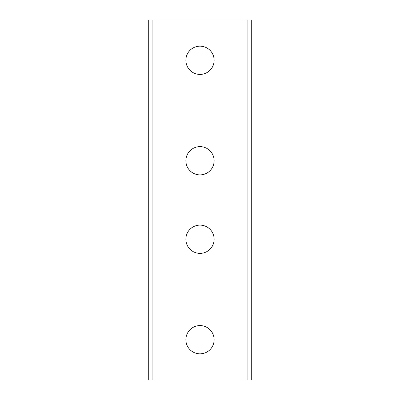 <?xml version="1.0" encoding="UTF-8"?>
<svg xmlns="http://www.w3.org/2000/svg" width="400" height="400" viewBox="0 0 400 400"><rect width="100%" height="100%" fill="white"/><g stroke="black" fill="none" stroke-linecap="round" stroke-linejoin="round"><path stroke-width="0.6" d="M247.095 20L152.905 20L152.905 380L247.095 380L247.095 20L251.28 20L251.28 380L247.095 380M214.13 239.245A14.13 14.13 0 0 1 192.935 251.48A14.13 14.13 0 0 1 192.935 227.01A14.13 14.13 0 0 1 214.13 239.245M214.13 60.29A14.13 14.13 0 0 1 192.935 72.525A14.13 14.13 0 0 1 192.935 48.055A14.13 14.13 0 0 1 214.13 60.29M214.13 160.755A14.13 14.13 0 0 1 192.935 172.99A14.13 14.13 0 0 1 192.935 148.52A14.13 14.13 0 0 1 214.13 160.755M214.13 339.71A14.13 14.13 0 0 1 192.935 351.945A14.13 14.13 0 0 1 192.935 327.475A14.13 14.13 0 0 1 214.13 339.71M152.905 20L148.72 20L148.72 380L152.905 380"/></g></svg>
